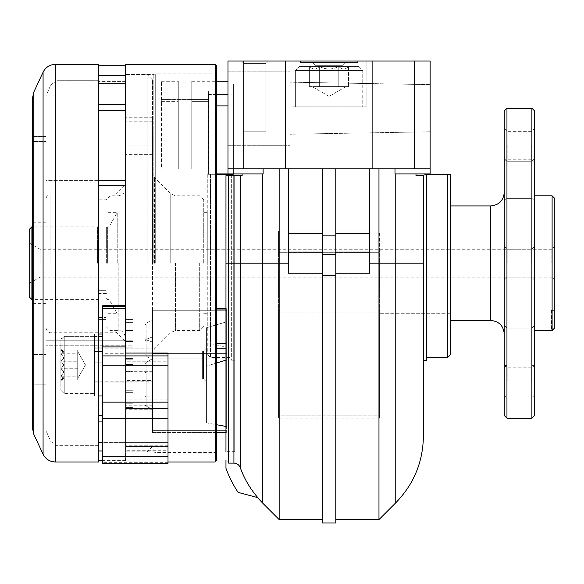 <?xml version="1.0" encoding="UTF-8"?>
<svg xmlns="http://www.w3.org/2000/svg" width="584" height="584" viewBox="0 0 584 584"><rect width="100%" height="100%" fill="white"/><g stroke="black" fill="none" stroke-linecap="round" stroke-linejoin="round"><path stroke-width="0.44" stroke-dasharray="2.92 2.19" d="M207.773 263.194L207.773 212.656L207.773 263.194M278.524 252.682L278.524 313.732L278.524 252.682L379.6 252.682L379.6 313.732L379.6 252.682L278.524 252.682L278.524 230.972L278.524 418.18L278.524 252.682M450.352 263.194L450.352 205.918L450.352 263.194M447.658 357.532L447.658 174.309L450.352 174.309L450.352 354.838M447.658 174.309L426.773 174.309L426.773 360.226M395.769 173.908L395.003 173.908L395.769 173.908L395.769 263.194L423.4 263.194L423.4 175.66L421.743 175.66L423.4 175.66L423.4 360.226L423.4 175.66L415.99 175.66L415.99 173.908L395.769 173.908L415.99 173.908M426.773 174.309L421.743 175.66M207.773 174.309L207.773 354.838L207.773 174.309L210.466 174.309L207.773 174.309M236.381 175.66L234.724 175.66L234.724 360.226L234.724 175.66L236.381 175.66L231.352 174.309L231.352 360.226L231.352 175.66M231.352 174.309L231.352 357.532L231.352 174.309L210.466 174.309L210.466 357.532L210.466 174.309L216.533 174.309M216.533 173.908L233.374 173.908L233.374 83.986L233.374 173.908L233.374 83.986L233.374 173.908L227.986 173.908L263.121 173.908L242.134 173.908L263.121 173.908L263.121 168.856L279.152 168.856L227.986 168.856L263.121 168.856M216.533 94.601L208.612 94.601L208.612 173.908L208.612 91.075L191.764 91.075L191.764 92.79L191.764 81.256L191.764 91.075L208.612 91.075L208.612 94.601L227.986 94.601L227.986 81.256L227.986 173.908L233.374 173.908L227.986 173.908L227.986 168.856L430.138 168.856L395.003 168.856L395.003 173.908L430.138 173.908L430.138 168.856L395.003 168.856M234.724 451.68L234.724 175.66L225.964 175.66L225.964 451.68L225.964 175.66L225.964 451.68L234.724 451.68L234.724 175.66L225.964 175.66L240.265 175.66L240.265 263.194L228.658 263.194L228.658 463.127L225.964 460.426L225.964 468.273A109.5 109.5 0 0 0 238.111 492.363L257.829 497.648C250.098 488.699 244.243 478.683 240.265 467.594C239.06 464.806 236.951 463.316 233.921 463.127L228.658 463.127L225.964 460.426M242.134 173.908L242.134 175.66L240.265 175.66M227.986 173.908L227.986 94.601M285.262 168.856L285.262 61.043L227.986 61.043L227.986 168.856M227.986 108.208L227.986 145.27L227.986 108.208M319.339 66.43C325.806 69.817 332.289 69.817 338.786 66.43L319.339 66.43L338.786 66.43C342.005 69.825 345.253 69.825 348.517 66.43L338.786 66.43L348.517 66.43C345.29 69.825 342.049 69.825 338.786 66.43C332.318 69.817 325.836 69.817 319.339 66.43C316.112 69.825 312.871 69.825 309.608 66.43L319.339 66.43L309.608 66.43C312.827 69.825 316.075 69.825 319.339 66.43C325.806 69.817 332.289 69.817 338.786 66.43L319.339 66.43L338.786 66.43C342.005 69.825 345.253 69.825 348.517 66.43L338.786 66.43L348.517 66.43C345.29 69.825 342.049 69.825 338.786 66.43C332.318 69.817 325.836 69.817 319.339 66.43C316.112 69.825 312.871 69.825 309.608 66.43L319.339 66.43L309.608 66.43C312.827 69.825 316.075 69.825 319.339 66.43L319.339 86.644L314.469 86.644L343.647 86.644L309.608 86.644L319.339 86.644L319.339 66.43L319.339 86.644L314.469 86.644L348.517 86.644L348.517 66.43L348.517 86.644L338.786 86.644L338.786 66.43L338.786 86.644L309.608 86.644L309.608 66.43L309.608 86.644L319.339 86.644L319.339 66.43M378.972 168.856L369.489 168.856L378.972 168.856L378.972 519.592M369.489 168.856L335.8 168.856L335.8 519.592L335.8 273.232L369.489 273.232L369.489 168.856L369.489 273.232L369.489 168.856L279.152 168.856L279.152 519.592M279.152 168.856L288.627 168.856L288.627 273.232L288.627 168.856L322.324 168.856L322.324 233.709L322.324 168.856L335.8 168.856L335.8 235.856L322.324 235.856L322.324 168.856M423.4 263.194L423.4 436.087M335.8 522.957L335.8 275.422L322.324 275.422L322.324 522.957M322.324 273.232L322.324 519.592L322.324 233.709L322.324 273.232L288.627 273.232L288.627 168.856M335.8 275.422L335.8 235.856M335.8 273.232L335.8 168.856M322.324 275.422L322.324 235.856M285.262 61.043L372.862 61.043L372.862 168.856M372.862 61.043L430.138 61.043L430.138 168.856M430.138 108.208L430.138 131.794L430.138 108.208M292 61.043L366.124 61.043L292 61.043L366.124 61.043L292 61.043L292 106.857L366.124 106.857L292 106.857L366.124 106.857L292 106.857L292 61.043M241.462 61.043L268.414 61.043L241.462 61.043L268.414 61.043L241.462 61.043L244.017 63.59L265.859 63.59L244.017 63.59L265.859 63.59L244.017 63.59L241.462 61.043M300.424 61.043L357.7 61.043L300.424 61.043L357.7 61.043L300.424 61.043L300.424 62.386L357.7 62.386L300.424 62.386L357.7 62.386L300.424 62.386L300.424 61.043M289.978 108.208L289.978 145.27L289.978 108.208M315.134 114.946L342.99 114.946L315.134 114.946L315.134 65.306L342.99 65.306L315.134 65.306L312.214 62.386L345.911 62.386L312.214 62.386L345.911 62.386L312.214 62.386L315.134 65.306L342.99 65.306L315.134 65.306L315.134 114.946L342.99 114.946L315.134 114.946M244.017 131.794L265.859 131.794L244.017 131.794L244.017 63.59L244.017 131.794L265.859 131.794L244.017 131.794M299.409 66.43L358.707 66.43L299.409 66.43L295.373 70.474L362.752 70.474L295.373 70.474L362.752 70.474L295.373 70.474L295.373 106.857L362.752 106.857L295.373 106.857L362.752 106.857L295.373 106.857L295.373 70.474L299.409 66.43L358.707 66.43L299.409 66.43M329.062 96.375L312.214 86.644L329.062 96.375L345.911 86.644L329.062 86.644L348.517 86.644L343.647 86.644L345.911 86.644L329.062 96.375M338.786 86.644L338.786 66.43L338.786 86.644M233.374 83.986L227.986 83.986L233.374 83.986M216.533 105.894L227.986 105.894M191.764 101.653L191.764 168.856L208.612 168.856L208.612 101.653L208.612 168.856L191.764 168.856L191.764 101.653L208.612 101.653L208.612 91.075L208.612 101.653L191.764 101.653L191.764 92.79L191.764 101.653M208.276 168.856L191.764 168.856L191.764 82.877L191.764 168.856L208.276 168.856L161.104 168.856L161.104 94.06L161.104 168.856L161.104 94.06L161.104 168.856L208.276 168.856L208.276 99.433L161.104 99.433L208.276 99.433L208.276 94.06L178.288 94.06L178.288 168.856L178.288 82.877L178.288 168.856L178.288 94.06L208.276 94.06L208.276 168.856M161.44 168.856L178.288 168.856L161.44 168.856L161.44 91.075L178.288 91.075L178.288 81.256L178.288 92.79L178.288 91.075L161.44 91.075L161.44 81.256L161.44 168.856M161.44 101.653L178.288 101.653L161.44 101.653M178.288 94.06L161.104 94.06L178.288 94.06M379.6 252.682L379.6 418.18L379.6 230.972L278.524 230.972L379.6 230.972L379.6 252.682M98.608 290.679L98.608 295.256L98.608 290.679L106.018 290.679L106.018 232.87L106.018 290.679L98.608 290.679M106.354 263.194L106.354 227.818L106.354 263.194M98.608 295.256L98.608 227.818L98.608 295.256M106.018 308.994L106.018 212.656L106.018 308.994M125.56 83.753L125.56 451.87L125.56 74.518L125.56 337.318L125.56 83.753L98.608 83.753L98.608 81.41L98.608 445.672L57.013 445.672L50.903 441.635L46.048 430.78L46.048 95.608L50.903 84.753L57.013 80.709L50.903 84.753L46.048 95.608L46.048 430.78L46.048 340.742L46.048 430.78L50.903 441.635L57.013 445.672L57.013 80.709L57.013 445.672L98.608 445.672L98.608 80.709L57.013 80.709L98.608 80.709L98.608 83.753M125.56 404.697L125.56 424.918L125.56 404.697M125.56 121.684L125.56 141.897L125.56 121.684M125.56 380.439L125.56 117.143L125.56 409.238L125.56 371.723L125.56 380.439L152.512 380.439L152.512 409.238L152.512 117.143L152.512 409.238L152.512 380.439L125.56 380.439M152.512 263.194L152.512 79.906L152.512 263.194M152.512 404.697L152.512 424.918L152.512 404.697M152.512 121.684L152.512 141.897L152.512 121.684M203.728 263.194L203.728 199.852L203.728 263.194M379.6 312.966L379.6 313.732L379.6 312.966L278.524 312.966L278.524 313.732L278.524 312.966L379.6 312.966L379.6 415.823L278.524 415.823L278.524 312.966L278.524 418.18L278.524 415.823L379.6 415.823L379.6 418.18L379.6 312.966M554.8 310.359L554.8 327.763L554.8 310.359L551.829 310.359L554.8 310.359M554.8 198.502L554.8 327.763M554.8 263.194L554.8 246.346L554.8 263.194M552.106 195.808L552.106 330.566M534.586 110.902L534.586 415.479M551.829 330.573L551.829 310.359L551.427 310.359L551.829 310.359L551.829 330.573M534.586 381.118L534.586 364.27L534.586 381.118M534.586 179.806L534.586 201.035L534.586 179.806M534.586 346.575L534.586 367.803L534.586 346.575M534.586 263.194L534.586 246.346L534.586 263.194M534.586 145.27L534.586 162.118L534.586 145.27M531.893 108.208L531.893 418.18M506.956 108.208L506.956 418.18M504.262 110.902L504.262 415.479M504.262 263.194L504.262 192.443L504.262 263.194M504.262 381.118L504.262 364.27L504.262 381.118M504.262 179.806L504.262 201.035L504.262 179.806M504.262 346.575L504.262 367.803L504.262 346.575M504.262 145.27L504.262 162.118L504.262 145.27M109.047 263.194L109.047 226.804L109.047 263.194M117.223 263.194L117.223 212.656L117.223 263.194M107.368 263.194L107.368 226.804L107.368 263.194M97.594 263.194L97.594 226.804L97.594 263.194M31.894 226.804L31.894 299.577M29.2 229.497L29.2 296.884M29.2 263.194L29.2 283.408L29.2 263.194M551.88 263.194L551.88 249.266L551.88 263.194M40.092 263.194L40.092 249.266L40.092 263.194M531.666 381.118L531.666 367.19L531.666 381.118M507.182 381.118L507.182 367.19L507.182 381.118M531.666 263.194L531.666 249.266L531.666 263.194M507.182 263.194L507.182 249.266L507.182 263.194M531.666 145.27L531.666 159.198L531.666 145.27M507.182 145.27L507.182 159.198L507.182 145.27M531.893 346.575L531.893 365.109L531.893 346.575M506.956 346.575L506.956 365.109L506.956 346.575M531.893 179.806L531.893 198.341L531.893 179.806M506.956 179.806L506.956 198.341L506.956 179.806M110.062 263.194L110.062 330.581L110.062 263.194M106.018 319.003L106.018 199.852L106.018 319.003L98.608 319.003L98.608 199.852L98.608 319.404L98.608 319.003L106.018 319.003M147.124 263.194L147.124 74.518L147.124 263.194M199.684 263.194L199.684 330.581L199.684 263.194M98.608 317.462L98.608 319.404L98.608 317.462L106.018 317.462L98.608 317.462M46.048 340.742L46.048 180.609L46.048 340.742L125.56 340.742L125.56 345.772L125.56 180.609L125.56 340.742L46.048 340.742M125.56 180.609L125.56 74.518L125.56 180.609L46.048 180.609L46.048 95.608L46.048 180.609L98.608 180.609M32.573 171.952L46.048 171.952L46.048 389.856L46.048 136.525L46.048 354.437L46.048 171.952L32.573 171.952L32.573 389.856L32.573 136.525L32.573 354.437L46.048 354.437L32.573 354.437M32.573 97.718L32.573 428.663M32.573 263.194L32.573 222.759L32.573 263.194M32.573 384.849L46.048 384.849L32.573 384.849L32.573 389.856L32.573 136.525L32.573 141.532L46.048 141.532L32.573 141.532M98.608 445.672L98.608 444.979L98.608 445.672M98.608 450.965L98.608 460.63L98.608 450.965L125.56 450.965L125.56 442.635L125.56 460.63L125.56 450.965L102.653 450.965M153.19 263.194L153.19 74.518L153.19 263.194M125.56 81.41L98.608 81.41L125.56 81.41M98.608 442.635L168.01 442.621L168.01 408.53L168.01 446.41L168.01 442.621L125.56 442.621L125.56 408.53L125.56 446.526L125.56 442.621L102.653 442.635M125.56 444.979L98.608 444.979L125.56 444.979L125.56 451.87L125.56 421.933L125.56 444.979M155.702 263.194L155.702 73.84L155.702 263.194M216.533 65.758L216.533 460.63M215.182 64.408L215.182 461.981M125.56 64.408L125.56 461.981L125.56 330.544L125.56 353.072L168.01 353.072L168.01 463.302L168.01 462.652L168.01 463.294L102.653 463.294L102.653 305.775L102.653 346.312L102.653 305.775L125.56 305.775L125.56 346.312L125.56 305.775M125.56 75.416L98.608 75.416L98.608 65.758L98.608 75.416M98.608 64.408L98.608 461.981M125.56 263.194L125.56 184.69L125.56 263.194M125.56 345.772L125.56 421.933L125.56 345.772L46.048 345.772L125.56 345.772M116.128 263.194L116.128 194.122L116.128 263.194M46.048 263.194L46.048 198.166L46.048 263.194M151.84 404.697L151.84 424.918L151.84 404.697M151.84 121.684L151.84 141.897L151.84 121.684M60.867 361.219C65.481 366.19 65.481 371.176 60.867 376.176L63.765 378.877L60.867 379.943C65.474 376.22 65.474 372.49 60.867 368.752C65.481 363.781 65.481 358.795 60.867 353.794L63.765 351.094L60.867 350.028C65.474 353.751 65.474 357.481 60.867 361.219L60.867 380.549L60.867 361.219C65.474 357.496 65.474 353.765 60.867 350.028L63.758 351.094L60.867 353.794C65.481 358.758 65.481 363.744 60.867 368.752C65.474 372.475 65.474 376.206 60.867 379.943L63.758 378.877L60.867 376.176C65.481 371.212 65.481 366.219 60.867 361.219L60.867 380.549L60.867 361.219L77.716 361.219L77.716 355.627L77.716 378.06L77.716 368.701L77.716 376.176L60.867 376.176L77.716 376.176L77.716 378.461L77.716 374.344L77.716 379.943L77.716 378.06L77.716 379.943L60.867 379.943L77.716 379.943L77.716 350.028L77.716 361.27L77.716 351.51L77.716 361.219L60.867 361.219M203.502 374.658L203.502 351.057L203.502 374.658M201.991 355.313L201.991 378.914L201.991 355.313M145.102 338.567L145.102 354.503L145.102 340.815L145.102 354.503L146.109 356.072L152.512 359.868L152.512 336.88L152.512 359.868L146.109 356.072L145.102 354.503L145.102 338.567L146.109 339.851L152.512 342.012L152.512 359.868L152.512 319.448L152.512 336.88L146.109 339.399L152.512 336.88L152.512 319.448L152.512 342.012L146.109 339.851L145.102 338.567L145.102 325.098L145.102 340.815L146.109 339.399L145.102 340.815L145.102 325.098L145.102 338.567M145.102 372.337L145.102 405.092L145.102 397.003L145.102 405.092L146.109 406.135L152.512 409.311L152.512 395.762L152.512 409.311L146.109 406.135L145.102 405.092L145.102 372.337L146.109 372.906L152.512 372.986L152.512 409.311L152.512 358.569L152.512 395.762L146.109 396.281L152.512 395.762L152.512 358.569L152.512 372.986L146.109 372.906L145.102 372.337L145.102 363.788L145.102 397.003L146.109 396.281L145.102 397.003L145.102 372.337M216.533 363.051L206.422 366.161L206.422 327.748L206.422 342.779L206.422 327.748L226.636 321.806L226.636 359.905L226.636 308.615L226.636 359.905L206.422 366.161L206.422 327.748L226.636 321.806L226.636 359.905M226.636 426.561L226.636 347.173L226.636 432.773L226.636 426.561L206.422 422.831L206.422 342.779L226.636 347.173L206.422 342.779L206.422 422.831L206.422 366.161L206.422 422.831L216.533 424.729M225.964 432.386L152.512 432.386L152.512 308.615L152.512 432.773L152.512 432.386L216.533 432.386M132.97 362.014L132.97 408.179L132.97 382.17L125.56 382.17L125.56 330.544L125.56 390.251L125.56 382.17L94.564 382.17L94.564 347.801L102.653 347.874L102.653 395.981L102.653 333.99L102.653 395.981L102.653 347.874L94.564 347.874L94.564 336.347L94.564 393.623L94.564 338.413L94.564 353.393L94.564 351.568L102.653 351.568L94.564 351.568L94.564 395.981L94.564 333.99L94.564 336.588L102.653 336.588L94.564 336.588L94.564 338.413L94.564 333.99L94.564 395.981L94.564 336.347L94.564 382.17L94.564 362.846L94.564 382.17L132.97 382.17L132.97 408.179L132.97 358.372L132.97 382.17L132.97 362.014L125.56 362.014L125.56 347.969L125.56 362.014L132.97 362.014M125.56 361.781L125.56 399.069L125.56 361.781L168.01 361.781L168.01 364.905L168.01 353.072L168.01 361.781L125.56 361.781M125.56 408.53L125.56 399.069L125.56 408.53L152.512 408.559L125.56 408.559L168.01 408.53L168.01 364.905L168.01 408.53L125.56 408.53M125.56 450.731L125.56 390.251L125.56 450.731L168.01 450.731L168.01 462.652L168.01 445.804L168.01 450.731L125.56 450.731M102.653 353.298L102.653 462.652L102.653 346.312L102.653 353.298L125.56 353.298L125.56 380.972L125.56 346.312L125.56 353.298L102.653 353.298M132.97 330.544L132.97 318.849L132.97 340.771L132.97 330.544L125.56 330.544L132.97 330.544M125.56 345.151L125.56 341.545L125.56 345.151L132.97 345.151L132.97 347.969L125.56 347.969L132.97 347.969L132.97 322.631L132.97 345.151L125.56 345.151M125.56 371.373L125.56 380.972L125.56 371.373L132.97 371.373L125.56 371.373M132.97 365.314L125.56 365.314L132.97 365.46L132.97 340.771L132.97 365.314M94.564 362.846L102.653 362.846L94.564 362.846L94.564 353.393L94.564 362.846M152.512 358.934L152.512 432.773L152.512 353.663L152.512 358.934L226.636 358.934L152.512 358.934M152.512 353.284L152.512 381.834L152.512 353.284M206.422 376.687L206.422 348.137L206.422 376.687M146.109 362.481L145.102 363.788L146.109 362.481L152.512 358.569L146.109 362.481L146.109 396.281L146.109 362.481M146.109 323.456L145.102 325.098L146.109 323.456L152.512 319.448L146.109 323.456L146.109 339.399L146.109 323.456M202.378 374.395L202.378 351.444L202.378 374.395M60.867 382.542L60.867 339.713L60.867 382.542M94.564 376.687L94.564 348.137L94.564 376.687M77.716 368.752L60.867 368.752L77.716 368.752L77.716 353.794L60.867 353.794L77.716 353.794L77.716 350.028L60.867 350.028L77.716 350.028L77.716 368.752M203.502 355.313L203.502 378.914L203.502 355.313M125.56 446.41L168.01 446.402L125.56 446.41M168.01 445.804L125.56 445.811L168.01 445.804M206.422 353.284L206.422 381.834L206.422 353.284M202.378 355.576L202.378 378.527L202.378 355.576M60.867 347.429L60.867 390.258L60.867 347.429M94.564 353.284L94.564 381.834L94.564 353.284M395.769 502.795L395.769 263.194L369.489 263.194M288.627 263.194L262.355 263.194L262.355 502.795M262.355 173.908L262.355 263.194L240.265 263.194L240.265 467.594M228.658 175.66L228.658 263.194L225.964 263.194M233.921 175.66L233.921 463.127M322.324 252.032L288.627 252.032M322.324 233.709L288.627 233.709M369.489 252.032L335.8 252.032M369.489 233.709L335.8 233.709M335.8 254.179L322.324 254.179M414.348 61.043L414.348 168.856M243.776 61.043L243.776 168.856M490.786 205.918L490.786 320.47M118.822 263.194L118.822 330.581L118.822 263.194M154.49 263.194L154.49 177.565L154.49 263.194M170.754 263.194L170.754 193.837L170.754 263.194M175.521 263.194L175.521 330.581L175.521 263.194M152.512 405.186L125.56 405.186L152.512 405.186M152.512 117.829L125.56 117.829L152.512 117.829M152.512 121.195L125.56 121.195L152.512 121.195M152.512 145.942L125.56 145.942L152.512 145.942M152.512 154.658L125.56 154.658L152.512 154.658M152.512 371.723L125.56 371.723L152.512 371.723M50.903 441.635L50.903 84.753L50.903 441.635M55.297 64.408L55.297 461.981M98.608 421.933L102.653 421.933M125.56 104.448L98.608 104.448M98.608 415.691L102.653 415.691M125.56 185.646L98.608 185.646M125.56 110.697L98.608 110.697M43.077 72.19L43.077 454.199M33.836 92.024L33.836 434.365M50.093 263.194L50.093 194.122L50.093 263.194M216.533 348.787L225.964 348.787M226.636 353.663L152.512 353.663L226.636 353.663M226.636 310.746L152.512 310.746L226.636 310.746M168.01 456.659L102.653 456.659L168.01 456.659M132.97 380.972L125.56 380.972L132.97 380.972M132.97 403.785L125.56 403.785L132.97 403.785M168.01 462.652L102.653 462.652L168.01 462.652M132.97 319.594L125.56 319.594L132.97 319.594M125.56 308.542L102.653 308.542L125.56 308.542M125.56 346.312L102.653 346.312L125.56 346.312M168.01 446.526L125.56 446.526L168.01 446.526M168.01 399.069L125.56 399.069L168.01 399.069M168.01 364.905L125.56 364.905L168.01 364.905M132.97 365.453L125.56 365.453L132.97 365.453M132.97 364.452L125.56 364.452L132.97 364.452M132.97 340.771L125.56 340.771L132.97 340.771M132.97 322.631L125.56 322.631L132.97 322.631M132.97 341.545L125.56 341.545L132.97 341.545M132.97 407.384L125.56 407.384L132.97 407.384M132.97 392.36L125.56 392.36L132.97 392.36M132.97 390.251L125.56 390.251L132.97 390.251M132.97 359.197L125.56 359.197L132.97 359.197M132.97 358.948L125.56 358.948L132.97 358.948M226.636 430.371L152.512 430.371L226.636 430.371M216.533 343.304L225.964 343.304M216.533 309.024L225.964 309.024M146.109 372.906L146.109 406.135L146.109 372.906M146.109 339.851L146.109 356.072L146.109 339.851M64.24 384.878L64.24 336.347L64.24 384.878M168.01 355.911L102.653 355.911M125.56 306.315L102.653 306.315M168.01 365.175L102.653 365.175M168.01 402.15L102.653 402.15M168.01 418.706L102.653 418.706M168.01 456.681L102.653 456.681M168.01 463.294L102.653 463.294L168.01 463.302M64.24 345.093L64.24 393.623L64.24 345.093M203.728 212.656L207.773 212.656M450.352 313.732L379.6 313.732L450.352 313.732M203.728 313.732L207.773 313.732M234.724 360.226L231.352 360.226M207.773 354.838L210.466 357.532L231.352 357.532M191.764 81.256L216.533 81.256M227.986 145.27L289.978 145.27L227.986 145.27M227.986 71.146L289.978 71.146L227.986 71.146M430.138 84.622L289.978 82.176L430.138 84.622M430.138 131.794L289.978 134.24L430.138 131.794M342.99 114.946L342.99 65.306L345.911 62.386L342.99 65.306L342.99 114.946M357.7 62.386L357.7 61.043L357.7 62.386M265.859 131.794L265.859 63.59L268.414 61.043L265.859 63.59L265.859 131.794M358.707 66.43L362.752 70.474L362.752 106.857L362.752 70.474L358.707 66.43M366.124 106.857L366.124 61.043L366.124 106.857M178.288 82.877L191.764 82.877M161.44 81.256L178.288 81.256M379.6 418.18L278.524 418.18L379.6 418.18M106.354 293.518L98.608 293.518M106.354 298.57L107.368 299.577L109.047 299.577L117.223 313.732L106.018 313.732M106.354 227.818L107.368 226.804L109.047 226.804L117.223 212.656L106.018 212.656M98.608 227.818L97.594 226.804L32.573 226.804M98.608 298.57L97.594 299.577L32.573 299.577M29.2 283.408L40.092 277.123L551.88 277.123L554.8 280.043M29.2 242.981L40.092 249.266L551.88 249.266L554.8 246.346M551.427 310.359L551.427 330.573M504.262 397.959L507.182 395.047L531.666 395.047L534.586 397.959M504.262 364.27L507.182 367.19L531.666 367.19L534.586 364.27M531.666 277.123L534.586 280.043L531.666 277.123L507.182 277.123L504.262 280.043L507.182 277.123L531.666 277.123M531.666 249.266L534.586 246.346L531.666 249.266L507.182 249.266L504.262 246.346L507.182 249.266L531.666 249.266M504.262 162.118L507.182 159.198L531.666 159.198L534.586 162.118M504.262 128.422L507.182 131.342L531.666 131.342L534.586 128.422M531.893 365.109L534.586 367.803L531.893 365.109L506.956 365.109L504.262 367.803L506.956 365.109L531.893 365.109M531.893 328.047L534.586 325.354L531.893 328.047L506.956 328.047L504.262 325.354L506.956 328.047L531.893 328.047M531.893 198.341L534.586 201.035L531.893 198.341L506.956 198.341L504.262 201.035L506.956 198.341L531.893 198.341M531.893 161.279L534.586 158.585L531.893 161.279L506.956 161.279L504.262 158.585L506.956 161.279L531.893 161.279M106.018 326.536L110.062 330.581L118.822 330.581C120.815 331.873 122.355 328.106 125.56 337.318M98.608 199.852L106.018 199.852L110.062 195.808L118.822 195.808C120.815 194.516 122.355 198.283 125.56 189.07M152.512 79.906L147.124 74.518L125.56 74.518L153.19 74.518L155.702 73.84L216.533 73.84M152.512 446.483L147.124 451.87L125.56 451.87L153.19 451.87L155.702 452.542L216.533 452.542M203.728 326.536L199.684 330.581L175.521 330.581L170.754 332.551L154.49 348.816L152.512 353.583M203.728 199.852L199.684 195.808L175.521 195.808L170.754 193.837L154.49 177.565L152.512 172.798M152.512 409.238L125.56 409.238L152.512 409.238M152.512 117.143L125.56 117.143L152.512 117.143M152.512 384.484L151.84 384.484M152.512 424.918L151.84 424.918M152.512 101.47L151.84 101.47M152.512 141.897L151.84 141.897M106.018 319.404L98.608 319.404L106.018 319.404M125.56 460.63L102.653 460.63M168.01 461.981L125.56 461.981M46.048 328.223C47.413 331.712 48.764 333.055 50.093 332.26L116.128 332.26L125.56 341.698M46.048 198.166C47.413 194.676 48.764 193.326 50.093 194.122L116.128 194.122L125.56 184.69M46.048 222.759L32.573 222.759M46.048 303.622L32.573 303.622M46.048 389.856L32.573 389.856L46.048 389.856M46.048 136.525L32.573 136.525L46.048 136.525M63.765 378.877L60.867 380.549L63.758 378.877M63.765 351.094L60.867 349.422L63.758 351.094M201.991 378.914L203.502 378.914L206.422 381.834L203.502 378.914L201.991 378.914L202.378 378.527L201.991 378.914M201.991 351.057L203.502 351.057L206.422 348.137L203.502 351.057L201.991 351.057L202.378 351.444L201.991 351.057M132.97 365.46L125.56 365.46L132.97 365.46M132.97 318.849L125.56 318.849L132.97 318.849M132.97 408.179L125.56 408.179L132.97 408.179M132.97 358.372L125.56 358.372L132.97 358.372M132.97 347.801L94.564 347.801L132.97 347.801M216.533 432.773L225.964 432.773M216.533 308.615L225.964 308.615M64.24 336.347L60.867 339.713C62.13 336.88 63.255 335.756 64.24 336.347L94.564 336.347L64.24 336.347M64.24 393.623L60.867 390.258L64.24 393.623L94.564 393.623L64.24 393.623M94.564 381.834L152.512 381.834L94.564 381.834M94.564 348.137L152.512 348.137L94.564 348.137M102.653 395.981L98.608 395.981M102.653 333.99L98.608 333.99M85.498 364.985L77.716 351.51L85.498 364.985L77.716 378.461L85.498 364.985"/><path stroke-width="0.88" d="M447.658 174.309L447.658 357.532L450.352 354.838L450.352 174.309L426.773 174.309L426.773 360.226L423.4 360.226M421.743 175.66L426.773 174.309M231.352 175.66L231.352 174.309L236.381 175.66M231.352 174.309L216.533 174.309M263.121 168.856L263.121 173.908L216.533 173.908M225.964 451.68L225.964 175.66L228.658 175.66L228.658 263.194L262.355 263.194L262.355 173.908M242.134 173.908L242.134 175.66L228.658 175.66M415.99 173.908L415.99 175.66L423.4 175.66L423.4 436.087C423.02 461.981 413.808 484.216 395.769 502.795L395.769 263.194L369.489 263.194M430.138 168.856L372.862 168.856L372.862 61.043L430.138 61.043L430.138 173.908L395.003 173.908L395.003 168.856M216.533 94.601L227.986 94.601M227.986 173.908L227.986 61.043L243.776 61.043L243.776 168.856L227.986 168.856M378.972 168.856L378.972 519.592L335.8 519.592M279.152 168.856L279.152 263.194L262.355 263.194L262.355 502.795L279.152 519.592L279.152 263.194L288.627 263.194M372.862 168.856L243.776 168.856M225.964 460.426L225.964 468.273A109.5 109.5 0 0 0 238.111 492.363L257.829 497.648C250.098 488.699 244.243 478.683 240.265 467.594L240.265 175.66M335.8 522.957L335.8 275.422L322.324 275.422L322.324 522.957L335.8 522.957M369.489 168.856L369.489 273.232L335.8 273.232M335.8 168.856L335.8 275.422M322.324 168.856L322.324 275.422M322.324 273.232L288.627 273.232L288.627 168.856M225.964 263.194L228.658 263.194L228.658 463.127L233.921 463.127C236.951 463.316 239.06 464.806 240.265 467.594M372.862 61.043L285.262 61.043L285.262 168.856M285.262 61.043L243.776 61.043M216.533 105.894L227.986 105.894M554.8 327.763L552.106 330.566L554.8 327.763L554.8 198.502L552.106 195.808L534.586 195.808M552.106 330.566L552.106 195.808M531.893 418.18L534.586 415.479L534.586 110.902L531.893 108.208L506.956 108.208L506.956 418.18L531.893 418.18L531.893 108.208M506.956 418.18L504.262 415.479L504.262 110.902L506.956 108.208M32.573 299.577L31.894 299.577L31.894 226.804L32.573 226.804M31.894 299.577L29.2 296.884L29.2 229.497L31.894 226.804M33.836 92.024L33.836 434.365L32.573 428.663L32.573 97.718L33.836 92.024L43.077 72.19L43.077 454.199C45.647 459.155 49.72 461.747 55.297 461.981L55.297 64.408C49.72 64.634 45.647 67.233 43.077 72.19M32.573 384.849L32.573 354.437M32.573 171.952L32.573 141.532M102.653 450.965L98.608 450.965M125.56 83.753L98.608 83.753M102.653 442.635L98.608 442.635M215.182 64.408L215.182 461.981L216.533 460.63L216.533 65.758L215.182 64.408L125.56 64.408L125.56 353.072L168.01 353.072L168.01 355.911L102.653 355.911L102.653 305.775L125.56 305.775M125.56 75.416L98.608 75.416M55.297 461.981L98.608 461.981L98.608 64.408L55.297 64.408M225.964 360.116L216.533 363.051M225.964 426.444L216.533 424.729M168.01 355.911L168.01 463.302L102.653 463.302L102.653 355.911M395.769 173.908L395.769 263.194L423.4 263.194M233.921 175.66L233.921 463.127M322.324 252.032L288.627 252.032M322.324 233.709L288.627 233.709M369.489 252.032L335.8 252.032M369.489 233.709L335.8 233.709M335.8 254.179L322.324 254.179M335.8 235.856L322.324 235.856M414.348 61.043L414.348 168.856M504.262 333.946C503.459 325.762 498.97 321.266 490.786 320.47L490.786 205.918C498.97 205.115 503.459 200.626 504.262 192.443M98.608 421.933L102.653 421.933M98.608 104.448L125.56 104.448M98.608 415.691L102.653 415.691M98.608 185.646L125.56 185.646M98.608 180.609L125.56 180.609M98.608 110.697L125.56 110.697M225.964 348.787L216.533 348.787M225.964 432.386L216.533 432.386M168.01 456.681L102.653 456.681M168.01 418.706L102.653 418.706M168.01 402.15L102.653 402.15M168.01 365.175L102.653 365.175M125.56 306.315L102.653 306.315M225.964 343.304L216.533 343.304M225.964 309.024L216.533 309.024M447.658 357.532L426.773 357.532M216.533 81.256L227.986 81.256M322.324 519.592L279.152 519.592M395.769 502.795L378.972 519.592M257.493 497.553L262.355 502.795M551.449 330.581L534.586 330.581M490.786 205.918L450.352 205.918M490.786 320.47L450.352 320.47M102.653 460.63L98.608 460.63M215.182 461.981L168.01 461.981M125.56 65.758L98.608 65.758M33.836 434.365L43.077 454.199M225.964 432.773L216.533 432.773M225.964 308.615L216.533 308.615M98.608 395.981L102.653 395.981M98.608 333.99L102.653 333.99"/></g></svg>
